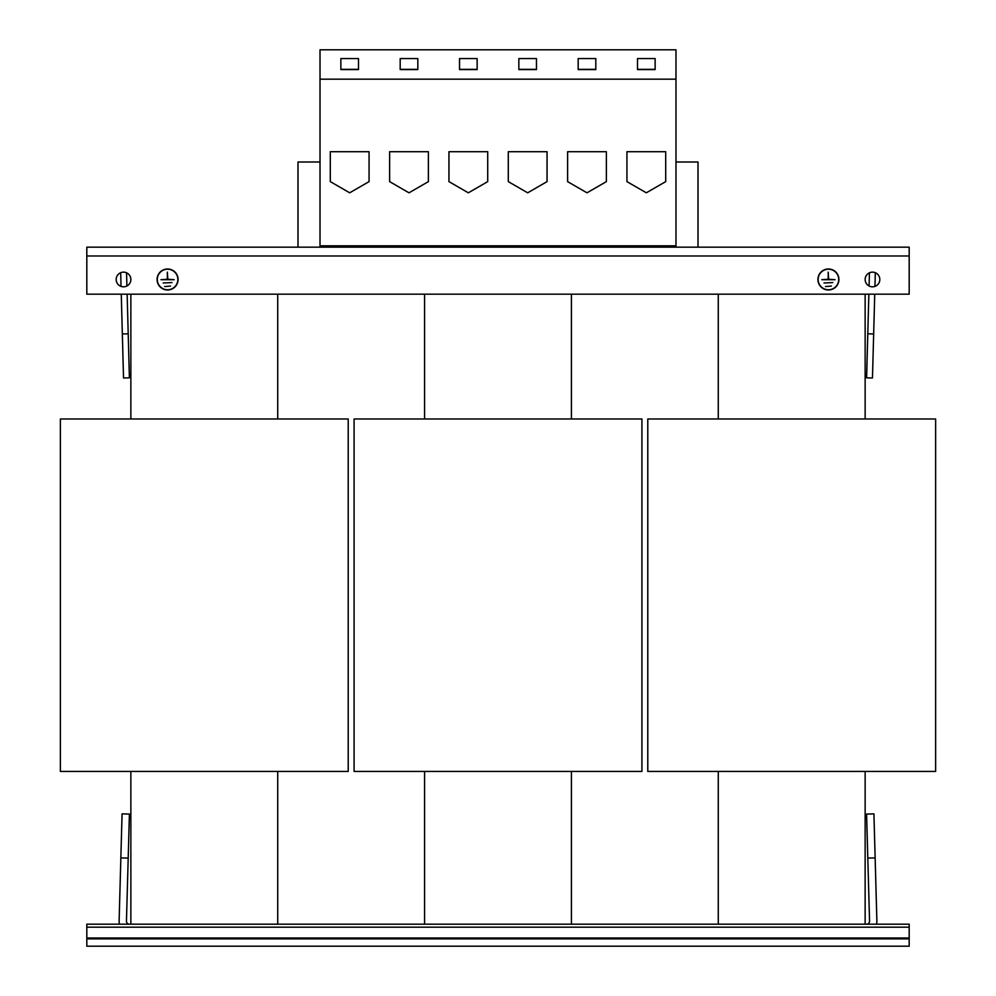 <?xml version="1.0" encoding="UTF-8"?>
<svg xmlns="http://www.w3.org/2000/svg" width="996" height="996" viewBox="0 0 996 996"><rect width="100%" height="100%" fill="white"/><g stroke="black" fill="none" stroke-linecap="round" stroke-linejoin="round"><path stroke-width="1.49" d="M646.317 49.8L658.804 49.8L646.317 49.8M349.683 49.8L337.196 49.8L349.683 49.8M409.007 49.8L421.495 49.8L409.007 49.8M586.993 49.8L574.505 49.8L586.993 49.8M527.668 49.8L515.181 49.8L527.668 49.8M468.332 49.8L480.819 49.8L468.332 49.8M123.516 272.145A7.346 7.346 0 0 0 116.183 279.478A7.346 7.346 0 0 0 123.516 286.823A7.346 7.346 0 0 0 130.862 279.478A7.346 7.346 0 0 0 123.516 272.145M872.484 272.145A7.346 7.346 0 0 0 865.138 279.478A7.346 7.346 0 0 0 872.484 286.823A7.346 7.346 0 0 0 879.817 279.478A7.346 7.346 0 0 0 872.484 272.145M178.072 279.478A10.495 10.495 0 0 1 167.577 289.985A10.495 10.495 0 0 1 157.082 279.478A10.495 10.495 0 0 1 167.577 268.982A10.495 10.495 0 0 1 178.072 279.478M157.293 279.478A10.284 10.284 0 0 1 167.577 269.206A10.284 10.284 0 0 1 177.861 279.478A10.284 10.284 0 0 1 167.577 289.761A10.284 10.284 0 0 1 157.293 279.478M838.918 279.478A10.495 10.495 0 0 1 828.423 289.985A10.495 10.495 0 0 1 817.928 279.478A10.495 10.495 0 0 1 828.423 268.982A10.495 10.495 0 0 1 838.918 279.478M818.139 279.478A10.284 10.284 0 0 1 828.423 269.206A10.284 10.284 0 0 1 838.707 279.478A10.284 10.284 0 0 1 828.423 289.761A10.284 10.284 0 0 1 818.139 279.478M828.199 272.145L828.647 279.266L835.034 279.702L821.812 279.702L828.199 279.266L828.199 272.145M832.83 282.565L824.016 283.001L832.83 282.565M831.361 286.089L825.485 286.537L831.361 286.089M167.353 272.145L167.801 279.266L174.188 279.702L160.966 279.702L167.353 279.266L167.353 272.145M170.515 286.089L164.639 286.537L170.515 286.089M171.984 282.565L163.17 283.001L171.984 282.565M909.186 938.855L909.186 924.176L86.814 924.176L86.814 938.855L909.186 938.855L909.186 946.2L86.814 946.2L86.814 938.855M641.922 771.439L354.078 771.439L354.078 418.992L641.922 418.992L641.922 771.439M348.214 771.439L348.214 418.992L60.37 418.992L60.37 771.439L348.214 771.439M647.786 771.439L647.786 418.992L935.63 418.992L935.63 771.439L647.786 771.439M119.545 924.176A10.284 10.284 0 0 1 119.122 920.951L120.852 857.905L128.198 858.104L126.455 921.151A2.938 2.938 0 0 0 129.393 924.176M120.852 857.905L122.072 813.869L129.405 814.068L128.198 858.104M866.607 924.176A2.938 2.938 0 0 0 869.545 921.151L866.595 814.068L873.928 813.869L876.878 920.951A10.284 10.284 0 0 1 876.455 924.176M875.148 857.905L867.802 858.104M675.985 247.17L675.985 245.825L320.015 245.825L320.015 49.8L675.985 49.8L675.985 79.17L320.015 79.17M320.015 247.17L320.015 245.825M320.015 161.999L297.991 161.999L297.991 247.17M675.985 161.999L698.009 161.999L698.009 247.17M675.985 245.825L675.985 79.17M637.515 69.571L655.131 69.571L655.131 58.565L637.515 58.565L637.515 69.571M626.932 151.716L626.932 181.621L646.317 192.813L665.702 181.621L665.702 151.716L626.932 151.716L626.932 181.621L646.317 192.813L665.702 181.621L665.702 151.716M340.869 69.571L358.485 69.571L358.485 58.565L340.869 58.565L340.869 69.571M330.299 151.716L330.299 181.621L349.683 192.813L369.068 181.621L369.068 151.716L330.299 151.716L330.299 181.621L349.683 192.813L369.068 181.621L369.068 151.716M400.193 69.571L417.822 69.571L417.822 58.565L400.193 58.565L400.193 69.571M389.623 151.716L389.623 181.621L409.007 192.813L428.392 181.621L428.392 151.716L389.623 151.716L389.623 181.621L409.007 192.813L428.392 181.621L428.392 151.716M578.178 69.571L595.807 69.571L595.807 58.565L578.178 58.565L578.178 69.571M567.608 151.716L567.608 181.621L586.993 192.813L606.377 181.621L606.377 151.716L567.608 151.716L567.608 181.621L586.993 192.813L606.377 181.621L606.377 151.716M518.854 69.571L536.471 69.571L536.471 58.565L518.854 58.565L518.854 69.571M508.284 151.716L508.284 181.621L527.668 192.813L547.053 181.621L547.053 151.716L508.284 151.716L508.284 181.621L527.668 192.813L547.053 181.621L547.053 151.716M459.53 69.571L477.146 69.571L477.146 58.565L459.53 58.565L459.53 69.571M448.947 151.716L448.947 181.621L468.332 192.813L487.716 181.621L487.716 151.716L448.947 151.716L448.947 181.621L468.332 192.813L487.716 181.621L487.716 151.716M459.53 69.359L477.146 69.359M518.854 69.359L536.471 69.359M578.178 69.359L595.807 69.359M400.193 69.359L417.822 69.359M340.869 69.359L358.485 69.359M637.515 69.359L655.131 69.359M424.57 294.169L424.57 418.992M571.43 418.992L571.43 294.169M571.43 924.176L571.43 771.439M424.57 771.439L424.57 924.176M130.862 771.439L130.862 924.176M277.722 924.176L277.722 771.439M130.862 294.169L130.862 418.992M277.722 418.992L277.722 294.169M718.278 771.439L718.278 924.176M865.138 924.176L865.138 771.439M865.138 418.992L865.138 294.169M718.278 294.169L718.278 418.992M873.666 333.959L867.79 333.797L866.607 377.833L872.471 377.994L874.737 294.169M874.949 286.4L875.322 272.717M867.79 333.797L868.861 294.169M869.085 286.001L869.446 272.792M120.678 272.717L121.051 286.4M121.263 294.169L123.529 377.994L129.393 377.833L127.139 294.169M126.554 272.792L126.915 286.001M122.334 333.959L128.21 333.797M86.814 255.984L86.814 294.169L909.186 294.169L909.186 255.984L86.814 255.984L86.814 247.17L909.186 247.17L909.186 255.984M909.186 927.189L86.814 927.189M909.186 937.995L86.814 937.995"/></g></svg>
